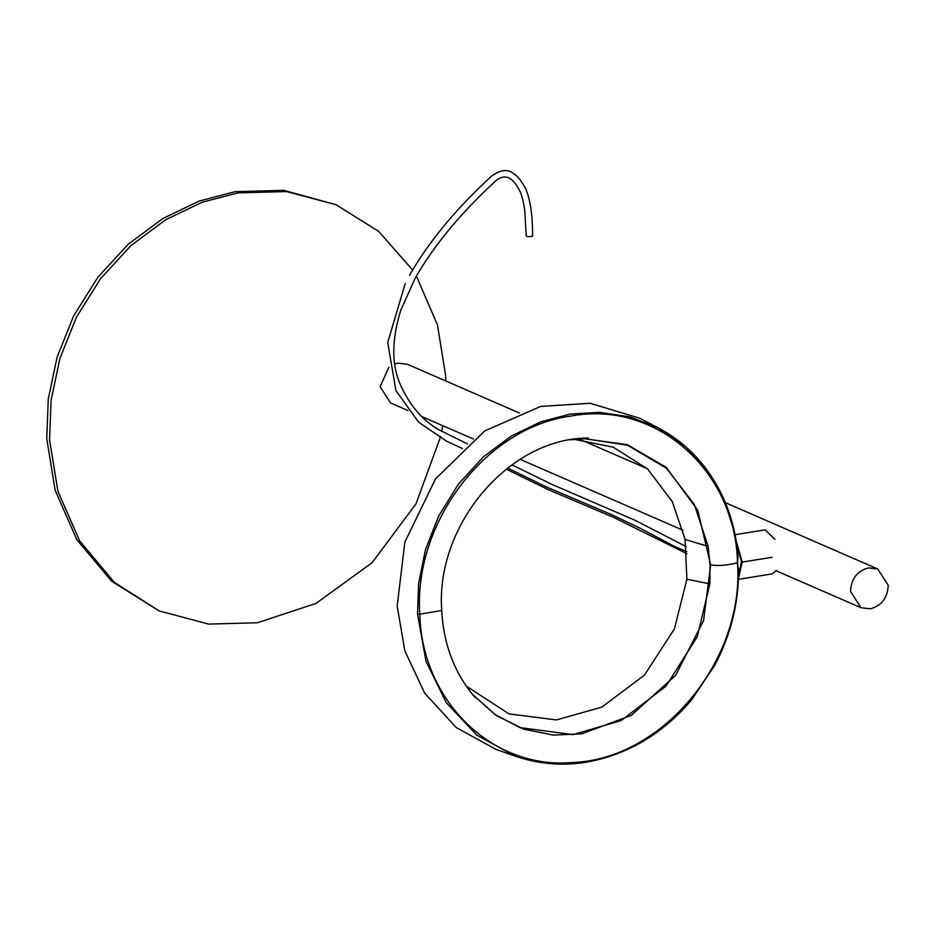 <?xml version="1.0" encoding="UTF-8"?>
<svg xmlns="http://www.w3.org/2000/svg" width="935" height="935" viewBox="0 0 935 935"><rect width="100%" height="100%" fill="white"/><g stroke="black" fill="none" stroke-linecap="round" stroke-linejoin="round"><path stroke-width="1.4" d="M736.184 540.827L742.226 562.075L738.486 578.286M774.916 539.355L765.134 529.841L735.074 534.703M738.451 579.338L772.252 573.868L776.319 570.385M532.225 235.69C532.751 236.473 531.255 236.777 527.737 236.602L526.23 236.017L524.769 210.527C523.6 202.346 522.081 196.093 520.187 191.804C512.871 176.703 504.631 173.139 495.468 181.121C460.499 213.32 433.688 245.753 415.046 278.408L400.788 310.268C391.858 338.938 391.473 363.189 399.642 383.023C408.887 404.282 421.72 419.745 438.141 429.375L467.558 443.961M686.781 551.673L673.773 546.052L641.083 528.719L611.607 514.647L546.367 486.925L507.623 468.038M440.642 436.458L415.981 503.871L372.13 562.683L315.983 603.437L257.382 622.768L208.715 624.089L159.207 610.952L114.432 582.435L79.627 540.862L57.935 491.342L49.567 439.871L51.098 400.227L59.887 358.502L76.518 317.023L100.676 278.501L131.075 245.461L165.647 219.772L201.983 202.311L237.852 192.89L286.519 191.57L336.027 204.707L378.663 231.377L412.557 269.993M416.367 276.047L437.486 325.006L445.656 375.788L445.843 381.012M442.664 425.647L441.636 431.502M336.027 204.707L283.702 190.343L235.036 191.663L199.155 201.072L162.819 218.545L128.247 244.222L97.859 277.274L73.69 315.796L57.058 357.275L48.281 399L46.75 438.644L55.118 490.115L76.799 539.635L111.616 581.208L159.207 610.952M736.511 542.861L741.408 561.479L738.521 577.292M581.897 438.398L627.292 444.651L666.258 467.395L697.779 510.323L710.647 564.904L703.599 620.536L675.701 675.245L631.277 715.392L581.897 733.776L553.251 735.097L523.81 729.195L495.959 715.345L472.21 694.074M515.477 756.275L476.885 735.19L446.299 702.711L425.986 661.267L417.548 614.131L419.78 614.202C421.919 701.227 492.722 769.856 572.746 762.504C662.646 759.278 744.564 660.016 737.505 562.8L738.475 570.397M570.432 439.859L584.468 438.632L627.63 445.235L666.48 468.271L694.308 504.397L708.169 546.461L685.086 539.413L686.898 579.244L709.864 583.849L697.311 636.665L666.094 686.091L621.144 720.569L572.991 734.618L519.918 727.605L494.708 714.328L472.958 694.822M574.335 439.356L613.196 447.164L647.628 468.984L672.335 501.709L685.086 539.413L708.169 546.461L710.016 564.997L709.864 583.849L686.898 579.244L674.392 628.916L644.46 675.117L601.848 707.129L556.372 719.938L509.002 713.896L466.249 686.091M417.548 614.131L418.6 583.592L425.425 549.827L438.562 516.237L458.372 484.19L483.5 456.736L511.433 435.955L540.862 421.79L570.011 414.135L599.428 412.323L629.699 416.823L658.38 427.95L640.019 418.331L590.195 403.277L540.664 406.409L484.739 430.942L435.511 478.884L404.878 542.043L397.176 606.067L404.832 650.842L424.747 693.267L456.303 727.594L495.936 749.379L514.273 755.842M658.38 427.95L686.337 447.304L708.753 472.537L724.73 501.417L734.489 532.494L738.101 556.22M738.089 555.939L737.505 562.8C735.506 470.317 655.587 399.97 570.806 416.075C485.814 427.435 413.399 522.42 419.78 614.202L441.671 610.497M868.463 567.896C857.138 571.04 851.166 578.87 850.523 591.411L860.971 607.703L870.321 608.837C881.635 605.693 887.607 597.851 888.25 585.31L877.813 569.018L868.463 567.896M388.878 367.315L380.113 386.669L390.561 402.962L407.999 410.558M519.276 412.966L407.391 364.276L398.053 363.154L394.769 363.995M772.065 557.295L742.226 562.075M737.505 562.8C727.068 565.371 718.127 566.072 710.693 564.892M462.381 448.543L446.334 441.086L418.553 422.129L395.914 390.585L387.733 342.455L405.241 283.434M686.956 553.719L613.465 517.324L548.798 489.893L506.209 469.136M532.553 235.994C532.693 222.226 531.863 204.239 525.797 188.835C520.982 180.35 517.137 175.476 514.238 174.202C508.301 168.662 500.611 169.422 491.156 176.481C455.789 209.019 428.569 241.978 409.507 275.346M511.877 464.882L553.111 484.914L634.76 520.152L686.208 546.636M470.118 691.503L472.28 694.167M588.29 438.036C509.388 437.825 435.383 524.839 441.717 610.497C443.564 644.706 454.749 673.773 475.26 697.709M515.349 756.228C554.911 769.505 594.73 766.069 634.807 745.92C656.335 734.653 675.257 719.296 691.596 699.859L714.936 665.042C730.995 634.433 738.884 602.257 738.615 568.503M738.054 556.231C736.055 531.419 729.452 508.628 718.267 487.836C703.763 461.376 683.754 441.39 658.24 427.879M580.226 438.492L583.662 438.258M577.538 438.831L584.492 438.608M421.977 416.648L473.531 439.076M520.129 459.354L683.111 530.297M776.108 570.771L860.971 607.703M877.813 569.018L725.338 502.656M647.324 468.704L580.6 439.66"/></g></svg>
